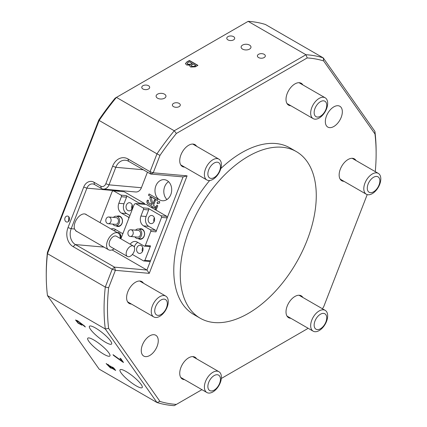<?xml version="1.0" encoding="UTF-8"?>
<svg xmlns="http://www.w3.org/2000/svg" width="427" height="427" viewBox="0 0 427 427"><rect width="100%" height="100%" fill="white"/><g stroke="black" fill="none" stroke-linecap="round" stroke-linejoin="round"><path stroke-width="0.64" d="M76.887 320.746L76.737 320.928C77.234 322.262 78.605 323.404 80.852 324.36L80.997 324.173C80.42 322.764 79.048 321.622 76.887 320.746M112.349 367.305L114.633 369.659L113.838 369.392L111.522 367.065L112.349 367.305M111.522 367.065L112.493 367.124L114.633 369.659M108.1 364.749L110.865 367.503L110.043 367.279L107.289 364.514L108.1 364.749M107.289 364.514L108.245 364.562L110.865 367.503M264.158 54.314A3.966 2.29 0 0 0 259.835 53.818A3.966 2.29 0 0 0 257.385 55.937A3.966 2.29 0 0 0 258.548 57.554A3.966 2.29 0 0 0 262.872 58.051A3.966 2.29 0 0 0 265.322 55.937A3.966 2.29 0 0 0 264.158 54.314M233.553 36.647A3.966 2.29 0 0 0 229.23 36.146A3.966 2.29 0 0 0 226.78 38.265A3.966 2.29 0 0 0 227.943 39.882A3.966 2.29 0 0 0 232.267 40.384A3.966 2.29 0 0 0 234.717 38.265A3.966 2.29 0 0 0 233.553 36.647M148.532 85.731A3.966 2.29 0 0 0 144.209 85.235A3.966 2.29 0 0 0 141.759 87.348A3.966 2.29 0 0 0 142.922 88.971A3.966 2.29 0 0 0 147.246 89.467A3.966 2.29 0 0 0 149.696 87.348A3.966 2.29 0 0 0 148.532 85.731M179.143 103.398A3.966 2.29 0 0 0 174.814 102.902A3.966 2.29 0 0 0 172.369 105.021A3.966 2.29 0 0 0 173.527 106.638A3.966 2.29 0 0 0 177.851 107.134A3.966 2.29 0 0 0 180.301 105.021A3.966 2.29 0 0 0 179.143 103.398M249.533 45.086A4.932 2.845 0 0 0 244.164 44.472A4.932 2.845 0 0 0 241.122 47.098A4.932 2.845 0 0 0 242.563 49.11A4.932 2.845 0 0 0 247.938 49.729A4.932 2.845 0 0 0 250.98 47.098A4.932 2.845 0 0 0 249.533 45.086M164.518 94.175A4.932 2.845 0 0 0 159.143 93.556A4.932 2.845 0 0 0 156.101 96.187A4.932 2.845 0 0 0 157.547 98.199A4.932 2.845 0 0 0 162.917 98.813A4.932 2.845 0 0 0 165.959 96.187A4.932 2.845 0 0 0 164.518 94.175M95.504 328.005A14.187 3 -141.2 0 0 89.462 326.255A14.187 3 -141.2 0 0 93.844 333.204A14.187 3 -141.2 0 0 105.538 342.278A14.187 3 -141.2 0 0 111.58 344.029A14.187 3 -141.2 0 0 107.198 337.079A14.187 3 -141.2 0 0 95.504 328.005M126.114 371.549A14.187 3 -141.2 0 0 120.072 369.798A14.187 3 -141.2 0 0 124.449 376.747A14.187 3 -141.2 0 0 136.144 385.821A14.187 3 -141.2 0 0 142.186 387.572A14.187 3 -141.2 0 0 137.809 380.622A14.187 3 -141.2 0 0 126.114 371.549M93.807 339.961A14.187 3 -141.2 0 0 87.765 338.205A14.187 3 -141.2 0 0 92.147 345.16A14.187 3 -141.2 0 0 103.836 354.234A14.187 3 -141.2 0 0 109.878 355.985A14.187 3 -141.2 0 0 105.501 349.035A14.187 3 -141.2 0 0 93.807 339.961M68.213 216.318A3.005 2.37 -84.9 0 0 67.418 216.062A3.005 2.37 -84.9 0 0 64.872 218.325A3.005 2.37 -84.9 0 0 66.089 221.794A3.005 2.37 -84.9 0 0 66.884 222.051A3.005 2.37 -84.9 0 0 69.43 219.788A3.005 2.37 -84.9 0 0 68.213 216.318M68.512 221.442L68.838 216.847M112.066 249.912L146.931 270.045L183.066 176.917L150.667 174.024L128.564 161.262A12.025 9.485 -84.9 0 0 125.383 160.242A12.025 9.485 -84.9 0 0 115.808 167.309L109.008 184.838A7.216 5.69 95.1 0 1 103.265 189.081A7.216 5.69 95.1 0 1 101.359 188.467L94.554 184.539A7.216 5.69 -84.9 0 0 92.648 183.93A7.216 5.69 -84.9 0 0 86.905 188.168L71.176 228.707L74.533 229.005A9.741 5.62 -60 0 1 81.087 214.84A9.741 5.62 -60 0 1 85.96 214.354A9.741 5.62 -60 0 1 86.66 214.898M248.258 156.362A96.187 55.537 120 0 0 185.425 241.127A96.187 55.537 120 0 0 200.167 318.2A96.187 55.537 120 0 0 248.258 313.439A96.187 55.537 120 0 0 311.096 228.675A96.187 55.537 120 0 0 296.354 151.601A96.187 55.537 120 0 0 248.258 156.362M296.354 151.601L289.89 147.87A96.187 55.537 120 0 0 241.799 152.631A96.187 55.537 120 0 0 220.807 168.59M209.657 180.509A96.187 55.537 120 0 0 193.703 314.469L200.167 318.2M333.834 126.493A12.025 6.944 120 0 0 341.691 115.898A12.025 6.944 120 0 0 339.844 106.264A12.025 6.944 120 0 0 333.834 106.862A12.025 6.944 120 0 0 325.977 117.457A12.025 6.944 120 0 0 327.824 127.091A12.025 6.944 120 0 0 333.834 126.493M149.765 355.483A12.025 6.944 120 0 0 157.616 344.888A12.025 6.944 120 0 0 155.775 335.254A12.025 6.944 120 0 0 149.765 335.846A12.025 6.944 120 0 0 141.908 346.441A12.025 6.944 120 0 0 143.75 356.075A12.025 6.944 120 0 0 149.765 355.483M184.576 167.101A12.623 7.291 -60 0 1 182.35 166.509A12.623 7.291 -60 0 1 180.413 156.394A12.623 7.291 -60 0 1 188.665 145.265A12.623 7.291 -60 0 1 194.974 144.641A12.623 7.291 -60 0 1 196.596 146.274M290.851 105.741A12.623 7.291 -60 0 1 288.625 105.154A12.623 7.291 -60 0 1 286.688 95.034A12.623 7.291 -60 0 1 294.934 83.911A12.623 7.291 -60 0 1 301.248 83.286A12.623 7.291 -60 0 1 302.871 84.92M343.986 181.336A12.623 7.291 -60 0 1 341.76 180.749A12.623 7.291 -60 0 1 339.823 170.629A12.623 7.291 -60 0 1 348.074 159.506A12.623 7.291 -60 0 1 354.383 158.881A12.623 7.291 -60 0 1 356.006 160.515M290.851 318.291A12.623 7.291 -60 0 1 288.625 317.699A12.623 7.291 -60 0 1 286.688 307.584A12.623 7.291 -60 0 1 294.934 296.461A12.623 7.291 -60 0 1 301.248 295.831A12.623 7.291 -60 0 1 302.871 297.464M184.576 379.646A12.623 7.291 -60 0 1 182.35 379.053A12.623 7.291 -60 0 1 180.413 368.939A12.623 7.291 -60 0 1 188.665 357.815A12.623 7.291 -60 0 1 194.974 357.191A12.623 7.291 -60 0 1 196.596 358.819M131.441 304.051A12.623 7.291 -60 0 1 129.216 303.458A12.623 7.291 -60 0 1 127.278 293.344A12.623 7.291 -60 0 1 135.524 282.22A12.623 7.291 -60 0 1 141.839 281.596A12.623 7.291 -60 0 1 143.461 283.224M167.08 180.562A10.579 8.343 -84.9 0 0 164.283 179.666A10.579 8.343 -84.9 0 0 155.321 187.634A10.579 8.343 -84.9 0 0 159.597 199.847A10.579 8.343 -84.9 0 0 162.399 200.743A10.579 8.343 -84.9 0 0 171.36 192.774A10.579 8.343 -84.9 0 0 167.08 180.562M168.553 181.672A10.579 8.343 -84.9 0 0 166.962 199.526M122.672 362L113.571 355.445L113.027 354.666L122.101 361.231L119.96 358.189L120.857 358.707L123.515 362.491L113.571 355.445M108.629 328.374L105.288 328.982L47.472 295.607L99.16 369.136L156.971 402.517L105.288 328.982A192.374 111.068 -60 0 1 105.288 287.061L112.21 269.207L73.102 246.63A14.427 11.38 95.1 0 1 68.005 227.591L83.729 187.058A9.618 7.585 95.1 0 1 93.935 182.217L100.735 186.145A4.809 3.795 -84.9 0 0 105.837 183.727L112.637 166.194A14.427 11.38 95.1 0 1 127.94 158.94L150.048 171.702L156.971 153.848L99.16 120.467L47.472 253.686L105.288 287.061L108.629 287.745A189.972 109.68 120 0 0 108.629 328.374L159.976 401.428A189.972 109.68 120 0 0 176.383 404.412L201.928 389.664M110.63 366.43L106.152 363.596L110.502 367.978L111.949 368.261L115.642 370.439L113.705 367.909L110.63 366.43L110.78 366.195M111.906 368.405L112.093 368.079L115.664 370.316M85.315 326.975L80.991 323.591L81.909 325.187L78.114 323.18L75.563 320.026L77.613 320.778L84.743 326.159L85.315 326.975M157.91 199.046L157.339 200.519L148.537 195.283L149.06 193.938L157.91 199.046M151.558 207.538L152.071 206.262L147.593 203.679C146.835 202.814 146.739 201.661 147.294 200.21L148.591 200.332C148.02 201.379 148.068 202.19 148.735 202.766L151.969 204.634L149.754 197.792L150.998 197.093L152.941 204.021L154.478 199.889L155.476 200.46L153.458 205.494L155.375 206.524L154.804 207.997L152.962 206.775L152.476 208.072M105.837 183.727L109.008 184.838L141.406 187.731L147.448 172.161M141.406 187.731A7.216 5.69 95.1 0 1 135.663 191.974L103.265 189.081M119.528 190.533A7.216 5.69 -84.9 0 0 119.298 191.061L86.905 188.168L83.729 187.058M159.575 201.496L159.65 203.033L157.237 203.754L157.141 202.131L159.575 201.496M155.15 209.614L156.789 205.222L157.787 205.798L156.042 210.132M248.14 21.35L116.432 97.393L174.243 130.769L305.956 54.725L248.14 21.35A192.374 111.068 120 0 1 265.413 24.483L323.223 57.864L374.911 131.393A192.374 111.068 -60 0 1 376.128 151.654L376.128 153.619A189.972 109.68 120 0 0 374.97 133.971L323.623 60.917A189.972 109.68 120 0 0 307.216 57.928L176.383 133.459A189.972 109.68 120 0 0 159.976 155.396L153.218 172.812L187.09 175.839L149.253 273.349L115.386 270.323L108.629 287.745M190.068 65.182L186.636 64.984L185.409 63.607L186.935 61.883L189.423 60.447L197.92 65.358L195.336 66.847L190.666 67.023L189.769 65.982L190.068 65.182L189.775 66.078M74.533 229.005L76.364 231.306L77.223 231.664M68.005 227.591L71.176 228.707A12.025 9.485 -84.9 0 0 75.424 244.57L114.537 267.153L146.931 270.045L149.253 273.349M221.33 378.466L307.216 328.881A189.972 109.68 120 0 0 307.846 328.101M322.39 308.732A189.972 109.68 120 0 0 323.623 306.949L367.209 194.605M375.269 171.633A189.972 109.68 120 0 0 376.128 153.619M98.765 120.051A189.972 109.68 -60 0 1 115.173 98.119L116.432 97.393A192.374 111.068 120 0 0 99.16 120.467L98.765 120.051L47.413 252.4L47.472 253.686A192.374 111.068 120 0 0 46.255 275.346A192.374 111.068 120 0 0 47.472 295.607M46.255 275.346L46.255 273.381A189.972 109.68 -60 0 1 47.413 252.4M176.383 404.412L174.243 405.65A192.374 111.068 -60 0 1 156.971 402.517L159.976 401.428M159.976 155.396L156.971 153.848A192.374 111.068 -60 0 1 174.243 130.769L176.383 133.459M307.216 57.928L305.956 54.725A192.374 111.068 -60 0 1 323.223 57.864L323.623 60.917M374.911 131.393L374.97 133.971M150.048 171.702L150.667 174.024L153.218 172.812L150.048 171.702M187.09 175.839L183.066 176.917M115.386 270.323L114.537 267.153L112.21 269.207L115.386 270.323M185.414 63.703L186.935 61.883M186.935 62.08L189.423 60.447M189.423 60.645L197.754 65.454M187.058 63.516L187.832 64.488L190.96 64.349L192.257 63.602L189.22 61.653L187.047 63.42L187.832 64.296L190.96 64.151L192.257 63.404M191.141 65.689L191.808 66.559L194.344 66.527L195.833 65.667L193.201 63.949L191.131 65.593L191.808 66.361L194.344 66.334L195.833 65.47M154.948 208.008L152.962 206.775M151.681 207.613L152.071 206.262M152.215 206.273L147.593 203.679M147.742 203.69C146.984 202.83 146.883 201.672 147.443 200.226M148.052 200.37L148.575 200.37M149.754 197.792L151.969 204.634M149.904 197.802L151.147 197.109M154.627 199.9L152.941 204.021M157.387 203.77L157.141 202.131M157.285 202.142L159.725 201.512M157.488 200.535L156.047 199.617M156.191 199.628L148.537 195.283M148.687 195.294L149.183 194.018M155.273 209.684L156.939 205.238M106.275 363.548L110.652 367.791L112.093 368.079M120.425 358.456L122.101 361.231M123.2 362.037L122.816 361.818M84.85 326.313L80.991 323.591M81.957 325.07L78.269 323.004L75.675 319.962M80.852 324.36C80.271 322.945 78.899 321.803 76.737 320.928M117.025 216.281A5.289 4.174 95.1 0 1 120.2 216.404A5.289 4.174 95.1 0 1 122.069 223.385A5.289 4.174 95.1 0 1 116.459 226.048A5.289 4.174 95.1 0 1 116.171 225.862M116.923 225.637A4.809 3.795 -84.9 0 0 118.194 226.043A4.809 3.795 -84.9 0 0 122.266 222.419A4.809 3.795 -84.9 0 0 120.323 216.873A4.809 3.795 -84.9 0 0 119.048 216.462L116.251 216.211A4.809 3.795 -84.9 0 0 113.427 217.407M130.71 203.06A4.089 3.224 95.1 0 1 132.359 207.778A4.089 3.224 95.1 0 1 128.901 210.858A4.089 3.224 95.1 0 1 127.817 210.511A4.089 3.224 95.1 0 1 126.162 205.793A4.089 3.224 95.1 0 1 129.627 202.713A4.089 3.224 95.1 0 1 130.71 203.06M117.265 232.571A4.089 3.224 95.1 0 1 118.065 232.518A4.089 3.224 95.1 0 1 119.144 232.864A4.089 3.224 95.1 0 1 120.451 238.576M139.266 203.892L139.042 203.044L126.12 195.582A1.201 0.95 95.1 0 1 126.541 197.173L123.99 203.743L118.839 203.284L121.391 196.708A1.201 0.95 -84.9 0 0 120.964 195.123L113.481 190.805L112.205 191.408L100.083 222.648M111.084 229A7.456 5.877 95.1 0 1 113.208 228.701A7.456 5.877 95.1 0 1 115.183 229.336L121.983 233.259A1.201 0.95 -84.9 0 0 123.259 232.656L128.698 218.635A1.201 0.95 -84.9 0 0 128.276 217.044L129.28 217.135M118.839 203.284A7.456 5.877 -84.9 0 0 121.471 213.121L128.276 217.044M139.042 203.044L144.636 203.546L124.23 191.766L113.481 190.805M120.676 234.839A4.089 3.224 -84.9 0 0 120.131 236.446M132.242 205.04A4.089 3.224 -84.9 0 0 131.884 209.038M144.636 203.546L144.865 204.394M114.196 230.799A7.456 5.877 95.1 0 1 115.76 229.667M123.99 203.743A7.456 5.877 -84.9 0 0 126.627 213.58L129.92 215.48M139.127 229.043A5.289 4.174 95.1 0 1 142.303 229.171A5.289 4.174 95.1 0 1 144.171 236.147A5.289 4.174 95.1 0 1 138.561 238.81A5.289 4.174 95.1 0 1 138.273 238.624M139.026 238.399A4.809 3.795 -84.9 0 0 140.302 238.805A4.809 3.795 -84.9 0 0 144.374 235.186A4.809 3.795 -84.9 0 0 142.426 229.635A4.809 3.795 -84.9 0 0 141.156 229.224L138.359 228.973A4.809 3.795 -84.9 0 0 135.53 230.169M152.813 215.822A4.089 3.224 95.1 0 1 154.467 220.54A4.089 3.224 95.1 0 1 151.003 223.62A4.089 3.224 95.1 0 1 149.925 223.273A4.089 3.224 95.1 0 1 148.27 218.555A4.089 3.224 95.1 0 1 151.729 215.475A4.089 3.224 95.1 0 1 152.813 215.822M141.252 245.626A4.089 3.224 95.1 0 1 142.906 250.345A4.089 3.224 95.1 0 1 139.442 253.419A4.089 3.224 95.1 0 1 138.359 253.072A4.089 3.224 95.1 0 1 136.709 248.359A4.089 3.224 95.1 0 1 140.168 245.279A4.089 3.224 95.1 0 1 141.252 245.626M146.098 216.505A7.456 5.877 -84.9 0 0 148.735 226.342L155.535 230.27A1.201 0.95 95.1 0 1 155.956 231.856L161.571 217.391L161.144 215.806L148.222 208.344A1.201 0.95 95.1 0 1 148.649 209.935L146.098 216.505L140.942 216.046L143.493 209.47A1.201 0.95 -84.9 0 0 143.066 207.885L135.589 203.567L134.313 204.17L120.868 238.816M130.224 244.217A7.456 5.877 95.1 0 1 135.316 241.463A7.456 5.877 95.1 0 1 137.286 242.098L144.086 246.021A1.201 0.95 -84.9 0 0 145.361 245.418L150.806 231.397A1.201 0.95 -84.9 0 0 150.379 229.806L155.535 230.27M140.942 216.046A7.456 5.877 -84.9 0 0 143.579 225.883L150.379 229.806M144.908 260.342L150.501 260.844L149.226 261.447L143.632 260.945L144.908 260.342L150.517 245.877A1.201 0.95 95.1 0 1 149.562 246.587L144.406 246.123M150.501 260.844L167.165 217.893L161.571 217.391M161.144 215.806L166.738 216.308L146.338 204.528L135.589 203.567M142.783 247.601A4.089 3.224 -84.9 0 0 142.426 251.599M154.344 217.802A4.089 3.224 -84.9 0 0 153.987 221.8M166.738 216.308L167.165 217.893M132.386 254.455L143.632 260.945M137.868 242.429A7.456 5.877 95.1 0 0 134.532 246.304L134.27 246.993M130.219 236.457A3.368 2.653 -84.9 0 0 130.267 236.462A3.368 2.653 -84.9 0 0 133.208 233.372A3.368 2.653 -84.9 0 0 130.913 229.758A3.368 2.653 -84.9 0 0 130.865 229.753A3.368 2.653 -84.9 0 0 127.924 232.843A3.368 2.653 -84.9 0 0 130.219 236.457M137.585 237.113A3.368 2.653 -84.9 0 0 137.627 237.118A3.368 2.653 -84.9 0 0 140.574 234.033A3.368 2.653 -84.9 0 0 138.273 230.415A3.368 2.653 -84.9 0 0 138.231 230.415A3.368 2.653 -84.9 0 0 138.183 230.409M134.932 236.878A4.809 3.795 -84.9 0 0 137.435 238.549A4.809 3.795 -84.9 0 0 137.499 238.554A4.809 3.795 -84.9 0 0 141.705 234.145A4.809 3.795 -84.9 0 0 138.423 228.984A4.809 3.795 -84.9 0 0 138.359 228.973M105.896 221.383A3.368 2.653 -84.9 0 0 108.164 223.7A3.368 2.653 -84.9 0 0 111.025 219.307A3.368 2.653 -84.9 0 0 108.762 216.991A3.368 2.653 -84.9 0 0 105.896 221.383M108.164 223.7L115.525 224.356A3.368 2.653 -84.9 0 0 118.386 219.964A3.368 2.653 -84.9 0 0 116.123 217.653L108.762 216.991M112.829 224.116A4.809 3.795 -84.9 0 0 115.397 225.792A4.809 3.795 -84.9 0 0 119.485 219.521A4.809 3.795 -84.9 0 0 116.251 216.211M126.146 253.713A6.01 3.469 -60 0 1 128.773 247.665A6.01 3.469 -60 0 1 133.405 246.053A6.01 3.469 -60 0 1 134.649 248.808A6.01 3.469 -60 0 1 132.028 254.855A6.01 3.469 -60 0 1 127.395 256.467A6.01 3.469 -60 0 1 126.146 253.713M127.395 256.467L110.39 246.651A6.01 3.469 -60 0 1 109.147 243.897A6.01 3.469 -60 0 1 111.767 237.85A6.01 3.469 -60 0 1 116.4 236.238L133.405 246.053M114.142 248.818A9.618 5.551 -60 0 1 108.586 249.774A9.618 5.551 -60 0 1 106.595 245.37A9.618 5.551 -60 0 1 110.79 235.688A9.618 5.551 -60 0 1 118.204 233.115A9.618 5.551 -60 0 1 120.195 237.513A9.618 5.551 -60 0 1 120.158 238.405M316.199 106.029A8.898 5.14 -60 0 1 325.091 101.359A8.898 5.14 -60 0 1 324.685 111.863A8.898 5.14 -60 0 1 315.793 116.528A8.898 5.14 -60 0 1 316.199 106.029M313.434 104.268A12.025 6.944 -60 0 1 325.177 97.794A12.025 6.944 -60 0 1 324.899 112.152A12.025 6.944 -60 0 1 313.156 118.621A12.025 6.944 -60 0 1 313.434 104.268M159.127 315.275A8.898 5.14 -60 0 1 155.033 308.518A8.898 5.14 -60 0 1 162.933 299.226A8.898 5.14 -60 0 1 167.032 305.988A8.898 5.14 -60 0 1 159.127 315.275M157.184 317.357A12.025 6.944 -60 0 1 153.747 316.93A12.025 6.944 -60 0 1 152.492 305.609A12.025 6.944 -60 0 1 162.329 295.676A12.025 6.944 -60 0 1 165.767 296.103A12.025 6.944 -60 0 1 167.021 307.424A12.025 6.944 -60 0 1 157.184 317.357M208.024 175.406A8.898 5.14 -60 0 1 212.817 163.984A8.898 5.14 -60 0 1 220.316 165.19A8.898 5.14 -60 0 1 215.518 176.618A8.898 5.14 -60 0 1 208.024 175.406M204.586 176.463A12.025 6.944 -60 0 1 208.808 163.311A12.025 6.944 -60 0 1 218.907 159.154A12.025 6.944 -60 0 1 221.197 162.666A12.025 6.944 -60 0 1 216.975 175.817A12.025 6.944 -60 0 1 206.881 179.975A12.025 6.944 -60 0 1 204.586 176.463M326.586 316.386A8.898 5.14 -60 0 1 321.793 327.808A8.898 5.14 -60 0 1 314.293 326.602A8.898 5.14 -60 0 1 319.092 315.174A8.898 5.14 -60 0 1 326.586 316.386M327.472 313.856A12.025 6.944 -60 0 1 323.25 327.007A12.025 6.944 -60 0 1 313.156 331.171A12.025 6.944 -60 0 1 310.861 327.658A12.025 6.944 -60 0 1 315.083 314.502A12.025 6.944 -60 0 1 325.177 310.344A12.025 6.944 -60 0 1 327.472 313.856M218.41 385.762A8.898 5.14 -60 0 1 209.518 390.433A8.898 5.14 -60 0 1 209.924 379.929A8.898 5.14 -60 0 1 218.816 375.264A8.898 5.14 -60 0 1 218.41 385.762M218.624 386.051A12.025 6.944 -60 0 1 206.881 392.525A12.025 6.944 -60 0 1 207.159 378.173A12.025 6.944 -60 0 1 218.907 371.698A12.025 6.944 -60 0 1 218.624 386.051M375.482 176.516A8.898 5.14 -60 0 1 379.576 183.274A8.898 5.14 -60 0 1 371.671 192.566A8.898 5.14 -60 0 1 367.578 185.804A8.898 5.14 -60 0 1 375.482 176.516M374.874 172.962A12.025 6.944 -60 0 1 378.317 173.389A12.025 6.944 -60 0 1 379.566 184.71A12.025 6.944 -60 0 1 369.729 194.648A12.025 6.944 -60 0 1 366.291 194.216A12.025 6.944 -60 0 1 365.037 182.895A12.025 6.944 -60 0 1 374.874 172.962M103.996 247.121L75.424 244.57L73.102 246.63M143.291 169.765L115.808 167.309L112.637 166.194M127.94 158.94L128.564 161.262M101.359 188.467L100.735 186.145M94.554 184.539L93.935 182.217M120.964 195.123L126.12 195.582M126.541 197.173L121.391 196.708M126.627 213.58L121.471 213.121M155.956 231.856L150.806 231.397M145.361 245.418L150.517 245.877M143.066 207.885L148.222 208.344M134.532 246.304L133.662 246.23M148.649 209.935L143.493 209.47M148.735 226.342L143.579 225.883M122.303 233.361L122.96 233.425M130.267 236.462L137.627 237.118M137.499 238.554L140.302 238.805M130.865 229.753L138.231 230.415M115.397 225.792L118.194 226.043M85.133 214.018L118.204 233.115M75.6 230.729L108.586 249.774M325.177 97.794L299.023 82.694M313.156 118.621L286.997 103.521M153.747 316.93L127.588 301.83M165.767 296.103L139.613 281.003M218.907 159.154L192.748 144.054M206.881 179.975L180.728 164.875M313.156 331.171L286.997 316.065M325.177 310.344L299.023 295.244M206.881 392.525L180.728 377.425M218.907 371.698L192.748 356.598M378.317 173.389L352.158 158.289M366.291 194.216L340.138 179.116"/></g></svg>
